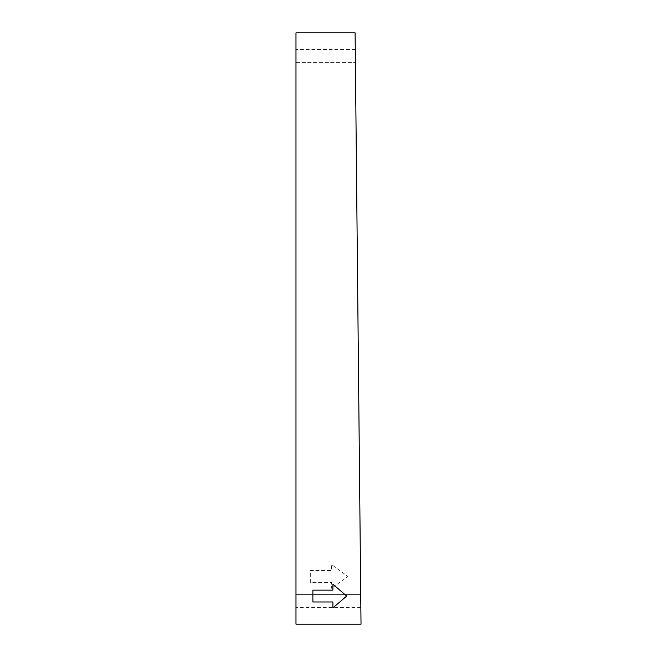 <?xml version="1.0" encoding="UTF-8"?>
<svg xmlns="http://www.w3.org/2000/svg" width="657" height="657" viewBox="0 0 657 657"><rect width="100%" height="100%" fill="white"/><g stroke="black" fill="none" stroke-linecap="round" stroke-linejoin="round"><path stroke-width="0.49" stroke-dasharray="3.29 2.46" d="M295.978 32.85L355.108 32.85L361.022 624.15L295.978 624.15L295.978 32.85M295.978 62.415L295.978 607.594L295.978 594.585L360.726 594.585L355.273 49.406L360.857 607.594L360.726 594.585L295.978 594.585L295.978 49.406L295.978 62.415L355.404 62.415L295.978 62.415M310.318 576.452L310.318 570.539L331.58 570.539L331.58 564.626L347.923 576.452L331.58 588.278L347.923 576.452L331.58 564.626L331.58 570.539L310.318 570.539L310.318 582.365L331.58 582.365L331.58 588.278L331.58 582.365L310.318 582.365L310.318 576.452M312.88 596.055L312.88 590.142L332.894 590.142L332.894 584.229L346.674 596.055L332.894 607.881L332.894 601.968L312.88 601.968L312.88 596.055M360.857 607.594L295.978 607.594M355.273 49.406L295.978 49.406"/><path stroke-width="0.99" d="M295.978 32.85L355.108 32.85L361.022 624.15L295.978 624.15L295.978 32.85M312.88 596.055L312.88 590.142L332.894 590.142L332.894 584.229L346.674 596.055L332.894 607.881L332.894 601.968L312.88 601.968L312.88 596.055"/></g></svg>
